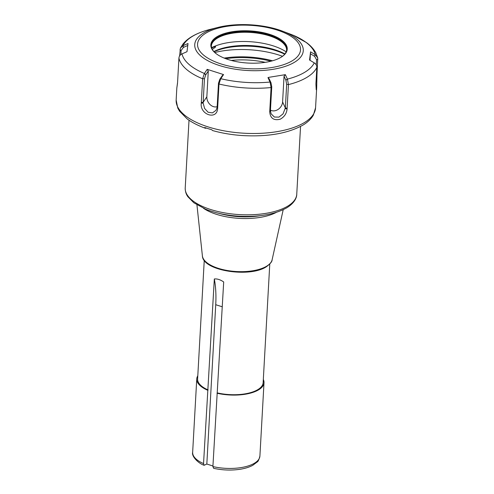 <?xml version="1.0" encoding="UTF-8"?>
<svg xmlns="http://www.w3.org/2000/svg" width="494" height="494" viewBox="0 0 494 494"><rect width="100%" height="100%" fill="white"/><g stroke="black" fill="none" stroke-linecap="round" stroke-linejoin="round"><path stroke-width="0.74" d="M260.27 215.674A43.497 18.315 -176.8 0 1 219.083 213.371M225.709 58.681A52.5 22.107 -176.8 0 1 270.934 61.213M203.491 208.295A44.33 18.667 3.2 0 0 276.331 212.364M214.328 278.974A87.969 41.842 -72.3 0 1 215.73 304.712L206.825 464.039L204.152 465.286L203.547 463.582L214.328 278.974C217.187 278.653 220.305 279.647 223.689 281.969L212.902 466.577L213.63 468.318C222.448 470.226 231.198 470.554 239.88 469.3C244.999 468.516 249.297 467.182 252.78 465.299L257.176 461.995C258.096 461.631 259.004 459.642 259.906 456.042A33.678 14.184 -176.8 0 1 212.902 466.577M212.939 465.996L206.825 464.039M204.25 260.357L197.619 378.984A32.814 13.82 3.2 0 0 208.122 389.951M217.484 392.94A32.814 13.82 3.2 0 0 263.141 382.646L269.773 264.018M217.008 393.23A33.678 14.184 3.2 0 0 264.006 382.696A33.678 14.184 3.2 0 0 263.321 379.46M197.798 375.798A33.678 14.184 3.2 0 0 196.754 378.935A33.678 14.184 3.2 0 0 207.647 390.235M212.167 49.412C214.124 48.134 217.07 46.251 214.748 46.683L211.747 47.615A45.757 19.266 -176.8 0 1 273.139 45.849A45.757 19.266 -176.8 0 1 286.143 51.839M284.927 53.92A45.658 19.229 3.2 0 0 213.853 51.555M177.525 83.183L176.821 88.049L177.574 82.412L178.933 58.07C179.094 56.236 180.063 54.865 181.848 53.951L186.991 51.697L188.004 43.515L182.86 45.769L180.384 48.19L179.612 55.927M180.866 54.55L181.088 50.555L183.379 47.418L187.856 45.448M204.325 73.581L202.633 78.774L201.274 103.116C199.613 114.855 217.187 120.474 217.632 108.347L218.99 84.005L220.695 78.824L223.566 74.582L207.196 69.345L204.325 73.581L205.788 74.767L208.283 71.068L206.844 96.799A8.379 6.471 -121.2 0 0 210.073 104.574A8.379 6.471 -121.2 0 0 217.181 106.685M316.963 75.026L317.753 58.064L315.413 54.772L310.559 51.839L309.547 60.021L314.4 62.954C316.067 64.097 316.882 65.591 316.833 67.431L315.913 83.937L316.209 89.747L316.679 88L316.963 75.026L316.395 75.249M287.125 108.205L288.447 84.598L287.477 79.231L285.347 74.65L269.211 77.28L267.964 77.595L270.094 82.177L271.076 87.543L269.718 111.885C270.304 118.301 273.781 120.752 280.16 119.233C284.334 116.967 286.637 113.54 287.088 108.946L287.125 108.205L285.347 107.933L283.037 113.898L278.943 117.121L274.368 117.029L271.045 113.737L270.434 110.458L271.756 86.851L270.984 82.733L269.125 78.737L267.964 77.595M183.527 47.35L183.008 45.701A67.023 28.22 -176.8 0 1 209.851 29.467L213.445 28.566M278.554 29.794A54.359 22.891 3.2 0 1 282.296 31.091C263.901 24.064 236.836 22.551 217.768 27.479A54.359 22.891 3.2 0 0 211.346 62.435A54.359 22.891 3.2 0 0 294.548 62.225A54.359 22.891 3.2 0 0 282.296 31.091L292.973 35.148M220.695 78.824L219.904 79.133L222.325 75.557L223.566 74.582M219.824 79.256L218.49 83.233L217.101 107.569L216.039 110.31L212.432 112.891L208.091 112.237L204.621 108.482L203.127 103.098L204.454 78.744L205.788 74.767M207.196 69.345L208.283 71.068M270.459 110.106A8.379 6.688 131.1 0 0 278.171 109.378A8.379 6.688 131.1 0 0 282.599 101.943L284.038 76.212L285.347 74.65M284.038 76.212L285.89 80.207L286.662 84.326L285.347 107.933L282.599 101.943M315.413 54.772L314.499 56.248L310.411 53.772L310.559 51.839M314.641 56.328L316.561 59.755L316.271 64.955M314.499 56.248L315.277 54.686A67.023 28.22 -176.8 0 0 292.868 35.105L292.936 35.136M310.411 53.772L310.047 60.317M206.541 128.088L205.442 128.267L204.707 127.483A69.172 29.127 3.2 0 0 211.728 129.731L212.525 130.533M214.026 51.753A47.054 19.816 -176.8 0 1 284.692 54.21M286.625 49.974A37.698 15.876 3.2 0 0 285.476 46.035A37.698 15.876 3.2 0 0 269.465 35.858A37.698 15.876 3.2 0 0 212.945 41.978A37.698 15.876 3.2 0 0 211.364 45.769M224.177 58.088A53.587 22.563 -176.8 0 1 272.515 60.793M214.754 52.512A57.248 24.107 -176.8 0 1 278.665 54.97A57.248 24.107 -176.8 0 1 282.5 56.297M215.032 52.772A37.698 15.876 -176.8 0 1 211.376 45.386A37.698 15.876 -176.8 0 1 231.433 32.623A37.698 15.876 -176.8 0 1 269.508 35.099A37.698 15.876 -176.8 0 1 286.656 49.591A37.698 15.876 -176.8 0 1 282.198 56.526M228.247 59.558A38.26 16.111 3.2 0 0 282.457 56.341A38.26 16.111 3.2 0 0 249.945 30.9A38.26 16.111 3.2 0 0 214.791 52.562A38.26 16.111 3.2 0 0 228.247 59.558M265.222 62.343A47.109 19.834 3.2 0 0 231.254 60.441M300.543 126.452L296.752 194.259A55.853 23.521 -176.8 0 1 287.78 206.109A55.853 23.521 -176.8 0 1 224.523 212.883A55.853 23.521 -176.8 0 1 185.219 188.023L189.011 120.215M266.63 266.204A34.994 14.734 -176.8 0 1 228.154 270.644A34.994 14.734 -176.8 0 1 202.398 255.892C202.688 270.903 249.711 277.863 266.21 266.846C270.181 263.981 272.151 261.629 272.114 259.788A34.994 14.734 -176.8 0 1 266.63 266.204M215.73 304.712L222.3 306.811M203.547 463.582A33.678 14.184 -176.8 0 1 192.654 452.282L196.754 378.935M181.088 50.555L179.946 49.894M183.379 47.418L182.86 45.769M178.933 58.07A69.815 29.399 3.2 0 0 202.633 78.774L204.454 78.744M205.868 74.643L204.405 73.464A67.023 28.22 -176.8 0 1 181.996 53.883M316.654 88.346L315.567 107.785A69.815 29.399 -176.8 0 1 304.353 122.598A69.815 29.399 -176.8 0 1 225.289 131.064A69.815 29.399 -176.8 0 1 176.154 99.992L176.815 88.154M286.662 84.326L288.447 84.598A69.815 29.399 3.2 0 0 316.833 67.431M218.49 83.233L218.99 84.005A69.815 29.399 3.2 0 0 271.076 87.543L271.756 86.851M270.922 82.597L270.033 82.041A67.023 28.22 -176.8 0 1 220.781 78.7L219.904 79.133M314.264 62.868A67.023 28.22 -176.8 0 1 287.415 79.102L285.828 80.077M217.175 106.84L217.675 107.612M203.127 103.098L201.274 103.116M217.632 108.347L217.101 107.569M201.311 102.382L203.133 102.351L206.844 96.799M287.477 79.231L285.89 80.207M270.434 111.187L269.718 111.885M287.088 108.946L285.266 108.674M269.755 111.15L270.434 110.458M270.984 82.733L270.094 82.177M316.561 59.755L317.846 59.261M316.92 75.761L316.358 75.99M214.748 46.683A46.245 19.47 3.2 0 0 211.741 48.023M292.244 60.799A51.561 21.711 -176.8 0 1 203.17 54.754A51.561 21.711 -176.8 0 1 251.718 25.398A51.561 21.711 -176.8 0 1 292.244 60.799M185.219 188.023C185.182 193 187.245 195.803 187.831 196.68L193.827 202.762L205.689 209.228C215.242 213.019 226.159 215.328 238.441 216.168C258.739 217.255 274.886 214.452 286.884 207.746C294.788 202.799 296.74 197.532 296.752 194.259M272.114 259.788L283.21 209.703M202.398 255.892L196.945 204.88M204.152 465.286C198.749 463.638 191.357 456.413 192.654 452.282M259.906 456.042L264.006 382.696M180.384 48.19L182.829 44.25C185.275 41.156 188.504 38.47 192.512 36.186C197.378 33.401 203.158 31.165 209.851 29.467M217.768 27.479L213.118 28.652M317.753 58.064L315.79 52.753C313.702 48.98 310.596 45.59 306.478 42.589L292.917 35.13M176.154 99.992L177.778 108.093L179.513 111.15L187.096 118.85C191.993 122.506 198.106 125.643 205.424 128.267M315.567 107.785L313.32 115.207C311.084 119.011 307.645 122.296 303.013 125.056C288.051 133.411 268.001 136.924 242.869 135.584C232.106 134.893 221.997 133.207 212.537 130.54"/></g></svg>
